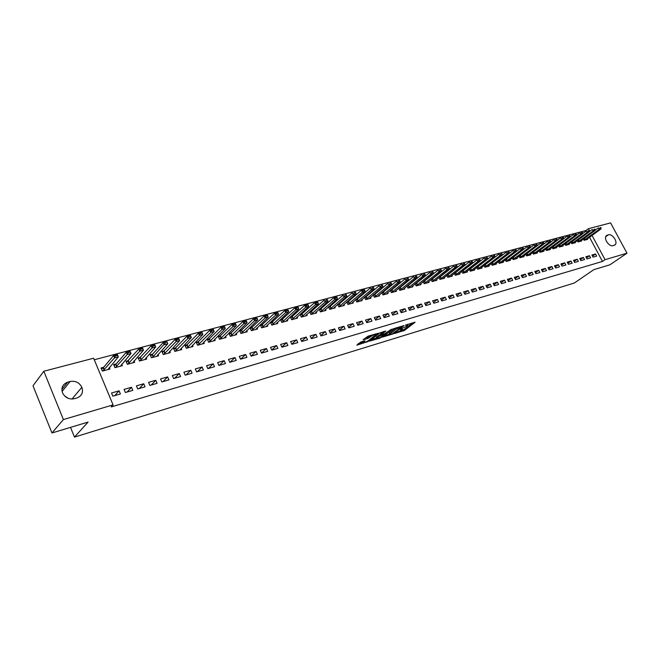 <?xml version="1.0" encoding="UTF-8"?>
<svg xmlns="http://www.w3.org/2000/svg" width="660" height="660" viewBox="0 0 660 660"><rect width="100%" height="100%" fill="white"/><g stroke="black" fill="none" stroke-linecap="round" stroke-linejoin="round"><path stroke-width="0.99" d="M394.614 333.49L404.547 330.388L415.099 322.195L405.298 325.174L407.764 325.165L406.378 326.337L399.919 329.356L402.394 329.332L401.89 329.818L394.614 333.49M360.748 342.028L356.821 345.188L368.115 341.467L378.452 333.217L368.074 336.146L363.049 339.784L367.752 338.547L370.879 336.468C373.684 334.736 375.317 334.158 375.763 334.736L368.668 340.453C365.887 342.161 364.27 342.738 363.817 342.177L365.013 340.741L360.748 342.028M113.075 404.893L63.393 419.562L43.824 371.25L93.621 358.215L113.075 404.893L111.202 406.923L602.473 261.442L605.047 259.677L592.02 235.397M586.212 231.074L585.923 230.53L588.431 228.698L610.582 222.898L627 253.201L609.873 264.817L593.851 269.643L574.332 283.008L74.473 437.102L88.069 422.087L51.95 432.977L63.393 419.562M627 253.201L605.047 259.677M382.354 337.136L393.484 333.754L403.978 325.545L392.626 329.06L382.354 337.136M379.549 338.266L369.427 341.171L379.772 332.921L385.778 331.015L381.298 334.612L384.458 333.836L391.471 329.249L380.927 337.573L379.549 338.266L379.335 337.813M70.521 427.375L74.473 437.102M132.817 390.373L131.513 387.263L124.08 389.4L125.392 392.518L132.817 390.373M116.234 363.891L113.644 364.584L114.947 367.678L122.389 365.656L121.745 364.13M157.088 383.344L155.776 380.292L148.582 382.363L149.886 385.432L157.088 383.344M140.737 357.291L138.188 357.976L139.483 361.012L146.693 359.057L146.075 357.613M180.593 376.538L179.289 373.543L172.318 375.548L173.621 378.56L180.593 376.538M164.472 350.897L161.964 351.574L163.251 354.56L170.239 352.663L169.653 351.301M203.379 369.947L202.084 366.993L195.319 368.94L196.614 371.902L203.379 369.947M187.481 344.71L185.014 345.37L186.293 348.307L193.075 346.467L192.505 345.172M225.472 363.553L224.185 360.649L217.627 362.53L218.914 365.45L225.472 363.553M209.797 338.695L207.364 339.355L208.642 342.235L215.209 340.453L214.665 339.215M246.906 357.34L245.627 354.494L239.258 356.317L240.545 359.188L246.906 357.34M231.446 332.871L229.045 333.514L230.315 336.352L236.692 334.62L236.164 333.44M267.712 351.318L266.434 348.513L260.254 350.287L261.533 353.108L267.712 351.318M252.45 327.212L250.09 327.847L251.361 330.643L257.548 328.96L257.037 327.83M287.909 345.477L286.646 342.713L280.64 344.438L281.911 347.209L287.909 345.477M272.861 321.717L270.534 322.344L271.788 325.091L277.802 323.466L277.307 322.385M307.535 339.793L306.273 337.07L300.44 338.745L301.711 341.476L307.535 339.793M292.677 316.379L290.384 316.998L291.637 319.704L297.487 318.12L297 317.08M326.609 334.274L325.355 331.592L319.688 333.217L320.941 335.915L326.609 334.274M311.941 311.198L309.68 311.8L310.926 314.474L316.61 312.931L316.14 311.933M345.147 328.903L343.901 326.263L338.39 327.847L339.644 330.495L345.147 328.903M330.668 306.149L328.515 306.735M328.457 306.784L329.678 309.375L335.206 307.882L334.752 306.916M363.19 323.68L361.944 321.082L356.582 322.625L357.827 325.231L363.19 323.68M348.884 301.249L346.945 301.768M346.739 301.95L347.919 304.425L353.298 302.965L352.852 302.041M380.737 318.607L379.5 316.041L374.286 317.542L375.515 320.108L380.737 318.607M366.613 296.472L364.881 296.942M369.163 298.658L382.858 286.737L380.218 287.438L365.689 299.607L370.903 298.188L370.474 297.297M365.673 299.607L364.534 297.239M397.815 313.657L396.586 311.132L391.512 312.592L392.741 315.125L397.815 313.657M383.864 291.827L382.322 292.248M381.843 292.652L382.948 294.921L388.039 293.535L387.618 292.677M414.447 308.847L413.226 306.355L408.276 307.774L409.497 310.274L414.447 308.847M400.669 287.306L399.308 287.669M403.021 289.468L416.988 277.695L414.488 278.355L399.762 290.342L404.728 289.006L404.316 288.173M399.77 290.351L398.706 288.173M430.642 304.153L429.429 301.702L424.611 303.08L425.824 305.547L430.642 304.153M417.029 282.901L415.841 283.222M415.123 283.816L416.155 285.904L420.981 284.592L420.585 283.784M446.424 299.582L445.219 297.165L440.525 298.51L441.738 300.943L446.424 299.582M432.977 278.611L431.954 278.883M431.12 279.56L432.118 281.572L436.829 280.294L436.433 279.51M461.81 295.135L460.614 292.743L456.035 294.063L457.24 296.455L461.81 295.135M448.519 274.42L447.653 274.651M446.704 275.41L447.678 277.349L452.265 276.103L451.885 275.344M476.809 290.788L475.621 288.436L471.157 289.715L472.354 292.083L476.809 290.788M463.666 270.344L462.957 270.534M461.909 271.367L462.85 273.232L467.329 272.011L466.95 271.276M491.444 286.555L490.256 284.229L485.909 285.483L487.088 287.818L491.444 286.555M478.451 266.359L477.881 266.516M476.734 267.415L477.642 269.214L482.014 268.026L481.651 267.308M505.717 282.422L504.537 280.129L500.288 281.35L501.468 283.651L505.717 282.422M492.871 262.482L492.434 262.597M491.197 263.554L492.079 265.295L496.345 264.132L495.99 263.439M519.643 278.388L518.471 276.127L514.33 277.315L515.501 279.592L519.643 278.388M508.736 260.774L523.331 249.505L521.243 250.058L520.393 248.416L505.312 259.792L506.17 261.467L510.329 260.337L509.982 259.661M533.239 274.453L532.084 272.217L528.033 273.38L529.196 275.624L533.239 274.453M519.09 256.113L519.923 257.73L523.99 256.633L523.644 255.973M546.521 270.608L545.366 268.405L541.414 269.536L542.569 271.755L546.521 270.608M532.538 252.516L533.354 254.084L537.322 253.011L536.984 252.367M559.49 266.854L558.343 264.676L554.482 265.782L555.629 267.976L559.49 266.854M545.68 249.01L546.472 250.528L550.349 249.472L550.019 248.845M572.162 263.191L571.024 261.038L567.245 262.119L568.392 264.28L572.162 263.191M558.517 245.578L559.292 247.046L563.079 246.015L562.757 245.404M584.545 259.603L583.407 257.474L579.719 258.538L580.858 260.667L584.545 259.603M571.057 242.22L571.816 243.647L575.52 242.641L575.198 242.038M596.648 256.096L595.526 254.001L591.921 255.032L593.043 257.144L596.648 256.096M583.324 238.936L584.059 240.322L587.68 239.341L587.367 238.755M602.473 261.442L589.504 237.221M585.923 230.53L94.264 359.766M577.228 240.57L577.97 241.972L581.633 240.983L581.32 240.388M590.626 257.846L589.504 255.725L585.857 256.773L586.987 258.893L590.626 257.846M564.82 243.886L565.587 245.338L569.332 244.324L569.011 243.713M578.383 261.385L577.253 259.248L573.523 260.32L574.662 262.465L578.383 261.385M552.131 247.285L552.923 248.779L556.751 247.739L556.421 247.112M565.859 265.015L564.721 262.845L560.901 263.942L562.048 266.12L565.859 265.015M539.146 250.75L539.954 252.293L543.873 251.229L543.543 250.594M553.039 268.719L551.892 266.533L547.981 267.655L549.136 269.849L553.039 268.719M525.855 254.306L526.68 255.898L530.698 254.809L530.351 254.158M539.921 272.522L538.758 270.303L534.765 271.45L535.92 273.677L539.921 272.522M512.242 257.945L513.092 259.586L517.201 258.472L516.854 257.804M526.482 276.408L525.319 274.164L521.218 275.335L522.39 277.596L526.482 276.408M498.292 261.665L499.166 263.365L503.382 262.226L503.027 261.533M512.721 280.393L511.549 278.116L507.35 279.32L508.53 281.605L512.721 280.393M485.702 264.412L485.207 264.545M484.011 265.477L484.91 267.242L489.225 266.071L488.862 265.361M498.622 284.476L497.442 282.166L493.144 283.404L494.323 285.722L498.622 284.476M471.108 268.339L470.464 268.513M469.367 269.379L470.291 271.21L474.713 270.006L474.342 269.28M484.168 288.659L482.988 286.316L478.574 287.587L479.762 289.938L484.168 288.659M456.142 272.374L455.359 272.58M454.352 273.372L455.309 275.278L459.847 274.04L459.467 273.298M469.359 292.949L468.163 290.573L463.642 291.877L464.838 294.253L469.359 292.949M440.797 276.499L439.857 276.754M442.934 278.635L457.174 267.036L454.839 267.655L439.931 279.419L444.592 278.182L444.213 277.414M439.948 279.444L438.966 277.472M454.171 297.346L452.966 294.938L448.33 296.274L449.534 298.683L454.171 297.346M425.056 280.739L423.951 281.036M427.276 282.884L441.416 271.219L439.015 271.854L424.174 283.701L428.959 282.43L428.563 281.63M424.182 283.726L423.167 281.671M438.587 301.859L437.374 299.417L432.622 300.787L433.834 303.229L438.587 301.859M408.903 285.087L407.632 285.433M406.964 285.978L408.012 288.115L412.904 286.786L412.5 285.962M422.598 306.488L421.377 304.012L416.501 305.415L417.714 307.898L422.598 306.488M392.32 289.55L390.868 289.946M394.721 291.72L408.623 279.906L406.098 280.574L391.405 292.611L396.437 291.258L396.025 290.408M391.413 292.619L390.332 290.4M406.18 311.239L404.959 308.731L399.952 310.167L401.173 312.683L406.18 311.239M375.301 294.137L373.659 294.575M377.8 296.315L391.561 284.427L388.963 285.12L374.368 297.248L379.525 295.845L379.104 294.971M374.368 297.248L373.246 294.929M389.334 316.115L388.105 313.574L382.957 315.051L384.186 317.6L389.334 316.115M357.811 298.848L355.971 299.343M355.699 299.582L356.854 302L362.159 300.564L361.721 299.656M372.017 321.123L370.78 318.549L365.491 320.067L366.737 322.658L372.017 321.123M339.842 303.683L337.796 304.235M337.664 304.351L338.869 306.884L344.314 305.407L343.868 304.466M354.23 326.271L352.984 323.656L347.548 325.215L348.802 327.847L354.23 326.271M321.37 308.657L319.126 309.26L320.372 311.908L325.974 310.39L325.512 309.408M335.948 331.567L334.694 328.911L329.101 330.512L330.355 333.185L335.948 331.567M302.379 313.772L300.102 314.383L301.348 317.072L307.114 315.505L306.636 314.49M317.138 337.012L315.884 334.315L310.134 335.965L311.396 338.679L317.138 337.012M282.843 319.027L280.533 319.654L281.787 322.385L287.71 320.768L287.224 319.712M297.792 342.614L296.53 339.875L290.614 341.566L291.885 344.322L297.792 342.614M262.729 324.448L260.387 325.075L261.649 327.847L267.754 326.188L267.25 325.091M277.885 348.373L276.614 345.592L270.526 347.341L271.796 350.138L277.885 348.373M242.022 330.016L239.646 330.66L240.916 333.473L247.203 331.774L246.683 330.619M257.384 354.313L256.105 351.483L249.835 353.281L251.113 356.128L257.384 354.313M220.704 335.758L218.287 336.41L219.557 339.273L226.034 337.516L225.497 336.311M236.272 360.426L234.985 357.547L228.525 359.403L229.812 362.29L236.272 360.426M198.726 341.682L196.276 342.342L197.554 345.246L204.229 343.439L203.668 342.169M214.508 366.721L213.213 363.8L206.555 365.714L207.85 368.651L214.508 366.721M176.071 347.779L173.58 348.447L174.867 351.409L181.748 349.536L181.162 348.208M192.076 373.213L190.773 370.243L183.909 372.215L185.204 375.202L192.076 373.213M152.699 354.073L150.175 354.75L151.462 357.761L158.557 355.831L157.954 354.436M168.935 379.912L167.632 376.893L160.545 378.931L161.849 381.967L168.935 379.912M128.584 360.566L126.019 361.259L127.314 364.32L134.64 362.332L134.005 360.847M145.051 386.826L143.74 383.749L136.43 385.852L137.734 388.946L145.051 386.826M103.686 367.265L101.071 367.975L102.374 371.085L109.939 369.031L109.279 367.463M120.392 393.971L119.081 390.835L111.523 393.005L112.835 396.157L120.392 393.971M74.448 398.681C69.424 399.655 65.538 397.914 62.799 393.459C60.794 388.03 62.428 384.268 67.691 382.165L70.092 381.513C75.372 380.605 79.291 382.528 81.865 387.28C83.498 392.428 81.823 396.008 76.84 398.005L74.448 398.681M51.95 432.977L33 385.786L43.824 371.25M608.413 234.811C612.298 233.45 618.139 241.997 615.186 244.728L613.074 245.668C609.221 247.087 603.339 238.565 606.235 235.793L608.413 234.811L605.698 236.742M589.809 231.272L588.431 228.698M64.622 395.975L68.26 398.335M595.526 254.001L592.498 256.113M589.504 255.725L586.443 257.878M583.407 257.474L580.321 259.652M577.253 259.248L574.126 261.459M571.024 261.038L567.856 263.282M564.721 262.845L561.52 265.122M558.343 264.676L555.11 266.986M551.892 266.533L548.625 268.876M545.366 268.405L542.066 270.79M538.758 270.303L535.425 272.72M532.084 272.217L528.701 274.675M525.319 274.164L521.903 276.655M518.471 276.127L515.023 278.66M511.549 278.116L508.06 280.698M504.537 280.129L501.006 282.752M497.442 282.166L493.87 284.831M490.256 284.229L486.643 286.935M482.988 286.316L479.333 289.072M475.621 288.436L471.925 291.233M468.163 290.573L464.425 293.428M460.614 292.743L456.827 295.647M452.966 294.938L449.138 297.891M445.219 297.165L441.35 300.168M437.374 299.417L433.455 302.478M429.429 301.702L425.469 304.813M421.377 304.012L417.367 307.18M413.226 306.355L409.167 309.581M404.959 308.731L400.851 312.015M396.586 311.132L392.428 314.49M388.105 313.574L383.889 316.99M379.5 316.041L375.235 319.522M370.78 318.549L366.465 322.096M361.944 321.082L357.58 324.712M352.984 323.656L348.562 327.36M343.901 326.263L339.43 330.041M334.694 328.911L330.165 332.764M325.355 331.592L320.768 335.536M315.884 334.315L311.239 338.341M306.273 337.07L301.57 341.187M296.53 339.875L291.769 344.075M286.646 342.713L281.82 347.012M276.614 345.592L271.73 349.99M266.434 348.513L261.492 353.017M256.105 351.483L251.097 356.095M245.627 354.494L240.611 359.164M234.985 357.547L230.018 362.233M224.185 360.649L219.268 365.343M213.213 363.8L208.354 368.503M202.084 366.993L197.282 371.712M190.773 370.243L186.029 374.962M179.289 373.543L174.611 378.271M167.632 376.893L163.004 381.628M155.776 380.292L151.222 385.044M143.74 383.749L139.252 388.509M131.513 387.263L127.091 392.024M119.081 390.835L114.733 395.604M400.744 330.693L404.077 329.414L412.665 322.765M384.128 335.742L389.532 334.1M392.032 334.084L402.163 326.428L396.28 328.969L389.614 334.274L392.032 334.084M396.148 327.723L396.28 328.969M389.317 333.655L389.631 332.822L395.802 327.971M376.654 338.011L371.332 339.628M383.386 331.551L380.878 333.737M377.157 337.862L376.761 338.242C377.207 338.786 378.799 338.217 381.546 336.534L383.658 334.471L379.516 335.998L377.157 337.862L376.678 336.872L376.439 337.565M376.678 336.872L381.051 334.117M364.939 338.242L368.676 336.831L370.392 335.453L370.879 336.468M375.507 334.199L376.068 333.745M358.281 343.588L363.701 341.946M586.171 239.745L601.012 228.913L599.206 229.391L584.017 240.248M600.154 228.03L601.062 227.791L600.022 227.774L599.206 229.391L598.381 227.865L594.957 230.348M600.022 227.774L600.93 227.535M601.012 228.913L601.062 227.791M580.123 241.395L594.949 230.522L593.117 231.008L577.937 241.898M594.074 229.63L594.99 229.391L593.934 229.375L593.117 231.008L592.292 229.474L588.819 231.998M593.934 229.375L594.85 229.136M594.949 230.522L594.99 229.391M574.002 243.053L588.811 232.147L586.955 232.642L571.783 243.573M587.92 231.256L588.844 231.016L587.779 231L586.955 232.642L586.13 231.091L582.607 233.665M587.779 231L588.712 230.752M588.811 232.147L588.844 231.016M567.806 244.736L582.607 233.788L580.726 234.292L565.554 245.264M581.691 232.906L582.631 232.658L581.559 232.642L580.726 234.292L579.901 232.733L576.328 235.356M581.559 232.642L582.491 232.394M582.607 233.788L582.631 232.658M561.544 246.436L576.328 235.455L574.431 235.958L559.251 246.98M575.396 234.564L576.345 234.316L575.256 234.308L574.431 235.958L573.598 234.399L569.976 237.064M575.256 234.308L576.205 234.052M576.328 235.455L576.345 234.316M555.208 248.152L569.976 237.138L568.054 237.649L552.882 248.713M569.027 236.247L569.984 235.991L568.887 235.983L568.054 237.649L567.22 236.074L563.549 238.788M568.887 235.983L569.844 235.727M569.976 237.138L569.984 235.991M548.798 249.892L563.549 238.846L561.602 239.357L546.439 250.462M562.576 237.946L563.549 237.691L562.435 237.683L561.602 239.357L560.761 237.773L557.04 240.545M562.435 237.683L563.409 237.427M563.549 238.846L563.549 237.691M542.322 251.658L557.04 240.57L555.077 241.09L539.921 252.236M556.058 239.671L557.04 239.415L555.918 239.407L555.077 241.09L554.235 239.498L540.251 249.934M555.918 239.407L556.9 239.143M557.04 240.57L557.04 239.415M535.763 253.432L550.457 242.311L548.468 242.839L533.321 254.026M549.458 241.411L550.448 241.148L549.318 241.148L548.468 242.839L547.627 241.238L533.362 251.897M549.318 241.148L550.308 240.883M550.457 242.311L550.448 241.148M529.122 255.238L543.799 244.076L541.786 244.612L526.647 255.841M542.776 243.177L543.782 242.913L542.635 242.905L541.786 244.612L540.944 242.995L526.465 253.844M542.635 242.905L543.642 242.641M543.799 244.076L543.782 242.913M522.407 257.062L537.058 245.866L535.021 246.403L519.898 257.672M536.011 244.959L537.034 244.695L535.87 244.695L535.021 246.403L534.171 244.777L519.494 255.799M535.87 244.695L536.893 244.423M537.058 245.866L537.034 244.695M515.617 258.901L530.236 247.673L528.173 248.218L513.059 259.537M529.171 246.766L530.203 246.493L529.031 246.493L528.173 248.218L527.323 246.584L512.44 257.788M529.031 246.493L530.062 246.221M530.236 247.673L530.203 246.493M522.241 248.597L523.289 248.325L522.101 248.325L521.243 250.058L506.146 261.418M522.101 248.325L523.149 248.044M523.331 249.505L523.289 248.325M501.781 262.655L516.343 251.353L514.231 251.914L499.141 263.315M515.229 250.445L516.293 250.173L515.089 250.173L514.231 251.914L513.373 250.264L498.308 261.682M515.089 250.173L516.145 249.892M516.343 251.353L516.293 250.173M494.736 264.569L509.264 253.234L507.127 253.795L492.055 265.246M508.134 252.326L509.207 252.037L507.994 252.046L507.127 253.795L506.269 252.136L491.221 263.604M507.994 252.046L509.058 251.765M509.264 253.234L509.207 252.037M487.608 266.508L502.103 255.131L499.933 255.709L484.885 267.193M500.948 254.224L502.029 253.935L500.8 253.943L499.933 255.709L499.076 254.026L484.044 265.543M500.8 253.943L501.889 253.654M502.103 255.131L502.029 253.935M480.389 268.463L494.843 257.053L492.657 257.631L477.626 269.164M493.672 256.146L494.769 255.849L493.523 255.857L492.657 257.631L491.791 255.948L476.776 267.506M493.523 255.857L494.62 255.568M494.843 257.053L494.769 255.849M473.08 270.451L487.501 259L485.281 259.586L470.275 271.169M486.296 258.085L487.41 257.796L486.156 257.804L485.281 259.586L484.415 257.887L469.425 269.495M486.156 257.804L487.27 257.507M487.501 259L487.41 257.796M465.688 272.456L480.067 260.972L477.815 261.566L462.825 273.19M478.838 260.057L479.96 259.76L478.69 259.776L477.815 261.566L476.941 259.858L461.975 271.507M478.69 259.776L479.82 259.479M480.067 260.972L479.96 259.76M458.197 274.494L472.527 262.969L470.25 263.571L455.293 275.236M471.281 262.053L472.42 261.756L471.133 261.764L470.25 263.571L469.376 261.847L454.443 273.545M471.133 261.764L472.271 261.467M472.527 262.969L472.42 261.756M450.615 276.548L464.904 264.99L462.594 265.601L447.661 277.315M463.625 264.074L464.78 263.769L463.477 263.786L462.594 265.601L461.719 263.868L446.803 275.608M463.477 263.786L464.632 263.48M464.904 264.99L464.78 263.769M455.87 266.12L457.042 265.815L455.722 265.832L454.839 267.655L453.956 265.914L439.073 277.695M455.722 265.832L456.893 265.518M457.174 267.036L457.042 265.815M435.154 280.748L449.344 269.115L446.977 269.742L432.102 281.548M448.016 268.191L449.204 267.886L447.868 267.902L446.977 269.742L446.094 267.985L431.244 279.815M447.868 267.902L449.056 267.589M449.344 269.115L449.204 267.886M440.055 270.295L441.26 269.981L439.906 269.998L439.015 271.854L438.133 270.08L423.308 281.96M439.906 269.998L441.111 269.684M441.416 271.219L441.26 269.981M419.298 285.054L433.381 273.347L430.947 273.991L416.138 285.887M431.995 272.423L433.207 272.101L431.846 272.126L430.947 273.991L430.064 272.209L415.28 284.13M431.846 272.126L433.059 271.804M433.381 273.347L433.207 272.101M411.213 287.248L425.238 275.5L422.771 276.161L408.004 288.098M423.827 274.585L425.056 274.255L423.679 274.279L422.771 276.161L421.88 274.362L407.137 286.333M423.679 274.279L424.908 273.958M425.238 275.5L425.056 274.255M415.544 276.771L416.79 276.441L415.396 276.466L414.488 278.355L413.597 276.54L398.887 288.56M415.396 276.466L416.641 276.136M416.988 277.695L416.79 276.441M407.154 278.982L408.416 278.652L407.005 278.677L406.098 280.574L405.199 278.759L390.538 290.821M407.005 278.677L408.268 278.347M408.623 279.906L408.416 278.652M386.314 294.005L400.15 282.15L397.584 282.835L382.94 294.913M398.648 281.226L399.935 280.888L398.5 280.921L397.584 282.835L396.685 280.995L382.066 293.106M398.5 280.921L399.787 280.582M400.15 282.15L399.935 280.888M390.027 283.503L391.33 283.156L389.878 283.198L388.963 285.12L388.063 283.272L373.486 295.433M389.878 283.198L391.182 282.851M391.561 284.427L391.33 283.156M381.29 285.813L382.61 285.466L381.142 285.5L380.218 287.438L379.318 285.574L364.79 297.784M381.142 285.5L382.462 285.153M382.858 286.737L382.61 285.466M360.409 301.034L374.03 289.08L371.357 289.789L356.887 301.991M372.43 288.148L373.766 287.793L372.281 287.834L371.357 289.789L370.45 287.909L355.979 300.168M372.281 287.834L373.618 287.488M374.03 289.08L373.766 287.793M351.541 303.443L365.079 291.448L362.365 292.165L347.968 304.417M363.445 290.524L364.807 290.161L363.297 290.21L362.365 292.165L361.457 290.276L347.045 302.585M363.297 290.21L361.457 290.276L364.65 289.847M365.079 291.448L364.807 290.161M342.548 305.885L356.004 293.857L353.257 294.583L338.926 306.867M354.337 292.924L355.715 292.561L354.189 292.611L353.257 294.583L352.341 292.677L337.986 305.036M354.189 292.611L355.558 292.248M356.004 293.857L355.715 292.561M333.432 308.36L346.797 296.299L344.008 297.033L329.761 309.358M345.097 295.366L346.492 294.995L344.949 295.045L344.008 297.033L343.101 295.111L328.804 307.519M344.949 295.045L346.343 294.682M346.797 296.299L346.492 294.995M324.192 310.868L337.466 298.765L334.637 299.516L320.471 311.883M335.734 297.841L337.144 297.462L335.577 297.52L334.637 299.516L333.721 297.586L319.489 310.035M335.577 297.52L333.721 297.586L336.996 297.14M337.466 298.765L337.144 297.462M314.812 313.417L327.995 301.282L325.132 302.041L311.041 314.44M326.23 300.349L327.665 299.97L326.073 300.019L325.132 302.041L324.209 300.085L310.051 312.592M326.073 300.019L327.508 299.648M327.995 301.282L327.665 299.97M305.308 315.991L318.392 303.823L315.488 304.598L301.488 317.031M316.585 302.89L318.046 302.511L316.437 302.569L315.488 304.598L314.564 302.626L300.473 315.183M316.437 302.569L314.564 302.626L317.889 302.181M318.392 303.823L318.046 302.511M295.672 318.615L308.649 306.405L305.704 307.189L291.794 319.663M306.809 305.473L308.286 305.085L306.652 305.143L305.704 307.189L304.78 305.209L290.763 317.807M306.652 305.143L304.78 305.209L307.725 304.433L308.129 304.755M308.649 306.405L308.286 305.085M285.896 321.263L298.765 309.028L295.771 309.82L281.96 322.336M296.885 308.096L298.378 307.7L296.728 307.766L295.771 309.82L294.847 307.824L280.912 320.471M296.728 307.766L294.847 307.824L297.841 307.032L298.229 307.37M298.765 309.028L298.378 307.7M275.971 323.961L288.733 311.685L285.697 312.493L271.978 325.042M286.811 310.753L288.329 310.357L286.654 310.423L285.697 312.493L284.765 310.48L270.913 323.177M286.654 310.423L284.765 310.48L288.181 310.018M288.733 311.685L288.329 310.357M265.914 326.692L278.553 314.383L275.476 315.2L261.863 327.789M276.589 313.45L278.132 313.046L276.433 313.112L275.476 315.2L274.543 313.17L260.774 325.924M276.433 313.112L274.543 313.17L277.629 312.361L277.976 312.708M278.553 314.383L278.132 313.046M255.7 329.464L268.224 317.122L265.097 317.947L251.592 330.577M266.219 316.189L267.787 315.777L266.062 315.851L265.097 317.947L264.165 315.909L250.486 328.705M266.062 315.851L264.165 315.909L267.292 315.084L267.63 315.439M268.224 317.122L267.787 315.777M245.338 332.277L257.738 319.902L254.562 320.743L241.172 333.407M255.692 318.97L257.276 318.549L255.535 318.632L254.562 320.743L253.63 318.681L240.042 331.534M255.535 318.632L253.63 318.681L257.12 318.211M257.738 319.902L257.276 318.549M234.828 335.132L247.096 322.724L243.87 323.573L230.587 336.278M245 321.791L246.617 321.37L244.843 321.445L243.87 323.573L242.929 321.502L229.449 334.405M244.843 321.445L242.929 321.502L246.155 320.653L246.46 321.024M247.096 322.724L246.617 321.37M224.152 338.027L236.288 325.586L233.013 326.452L219.854 339.19M234.143 324.662L235.785 324.225L233.986 324.308L233.013 326.452L232.072 324.357L218.691 337.318M233.986 324.308L232.072 324.357L235.348 323.499L235.628 323.878M236.288 325.586L235.785 324.225M213.32 340.964L225.308 328.498L221.983 329.381L208.956 342.152M223.129 327.566L224.788 327.129L222.964 327.22L221.983 329.381L221.042 327.269L207.768 340.271M222.964 327.22L221.042 327.269L224.367 326.387L224.631 326.774M225.308 328.498L224.788 327.129M202.323 343.951L214.17 331.452L210.787 332.343L197.893 345.155M211.934 330.52L213.625 330.074L211.777 330.165L210.787 332.343L209.847 330.214L196.688 343.274M211.777 330.165L209.847 330.214L213.221 329.323L213.469 329.719M214.17 331.452L213.625 330.074M191.161 346.987L202.851 334.447L199.419 335.362L186.664 348.208M200.566 333.523L202.282 333.069L200.409 333.168L199.419 335.362L198.47 333.209L185.427 346.318M200.409 333.168L198.47 333.209L201.902 332.31L202.125 332.714M202.851 334.447L202.282 333.069M179.825 350.064L191.35 337.499L187.869 338.423L175.255 351.301M189.016 336.575L190.765 336.113L188.859 336.212L187.869 338.423L186.912 336.253L174.001 349.421M188.859 336.212L186.912 336.253L190.402 335.338L190.6 335.75M191.35 337.499L190.765 336.113M177.284 339.669L179.058 339.199L177.127 339.306L176.129 341.534L175.18 339.347L178.72 338.415L179.668 340.593L176.129 341.534L163.672 354.445M177.127 339.306L175.18 339.347L162.393 352.564M168.308 353.191L179.668 340.593L179.058 339.199M178.901 338.836L178.72 338.415M150.595 355.748L152.179 354.593L153.112 356.755L151.907 357.637M165.206 342.449L167.005 341.971L163.251 342.49L166.848 341.542L167.805 343.736L164.208 344.693L163.251 342.49L152.179 354.593M165.371 342.82L153.112 356.755M156.618 356.359L167.805 343.736L167.17 342.342M167.005 341.971L166.848 341.542M153.252 346.013L155.083 345.535L153.095 345.642L152.089 347.902L151.132 345.683L154.786 344.718L155.743 346.937L152.089 347.902L139.953 360.888M153.095 345.642L151.132 345.683L138.625 358.999M144.738 359.584L155.743 346.937L155.083 345.535M154.927 345.163L154.786 344.718M140.943 349.264L142.807 348.777L140.786 348.892L139.771 351.17L138.814 348.925L142.535 347.944L143.492 350.179L139.771 351.17L127.809 364.18M140.786 348.892L138.814 348.925L126.456 362.299M132.668 362.86L143.492 350.179L142.807 348.777M142.642 348.397L142.535 347.944M128.436 352.572L130.325 352.069L128.271 352.192L127.256 354.486L126.299 352.225L130.078 351.227L131.035 353.488L127.256 354.486L115.467 367.529M128.271 352.192L126.299 352.225L115.937 364.237L114.089 365.648M120.409 366.193L131.035 353.488L130.325 352.069M130.16 351.689L130.078 351.227M115.714 355.93L117.637 355.418L115.549 355.542L114.535 357.86L113.569 355.575L117.414 354.56L118.371 356.837L114.535 357.86L102.935 370.936M115.549 355.542L113.569 355.575L103.389 367.62L101.525 369.055M107.951 369.575L118.371 356.837L117.637 355.418M117.472 355.039L117.414 354.56M404.077 329.414L404.547 330.388M402.724 330.099L403.186 331.064M389.631 332.822L390.101 333.803M380.968 333.473L381.447 334.471M380.696 337.095L380.927 337.573M380.424 334.307L380.902 335.305M379.038 335L379.516 335.998M363.85 341.096L364.188 341.814M368.676 336.831L369.163 337.846M367.265 337.54L367.752 338.547M367.884 340.989L368.115 341.467M366.506 341.715L366.729 342.169M607.365 235.1L606.045 236.041M67.691 382.165L61.858 389.433M70.092 381.513L62.073 391.454M584.183 238.318L584.925 239.696M584.397 238.161L585.139 239.547M578.094 239.935L578.845 241.337M578.308 239.778L579.059 241.197M571.939 241.576L572.698 243.004M572.154 241.42L572.913 242.863M565.711 243.243L566.478 244.695M565.925 243.086L566.701 244.547M559.408 244.918L560.191 246.394M559.622 244.761L560.406 246.246M553.03 246.617L553.831 248.119M553.245 246.46L554.045 247.97M546.587 248.333L547.396 249.868M546.802 248.176L547.61 249.719M540.062 250.066L540.878 251.633M540.276 249.909L541.101 251.485M533.47 251.831L534.295 253.415M533.692 251.683L534.517 253.267M526.804 253.63L527.629 255.222M527.018 253.481L527.851 255.073M520.055 255.453L520.889 257.053M520.278 255.296L521.103 256.905M513.224 257.293L514.058 258.901M513.447 257.136L514.28 258.753M506.319 259.149L507.152 260.774M506.542 259L507.375 260.626M499.323 261.038L500.164 262.672M499.546 260.882L500.387 262.515M492.244 262.944L493.086 264.586M492.467 262.787L493.309 264.437M485.084 264.875L485.925 266.533M485.306 264.718L486.148 266.376M477.832 266.83L478.673 268.496M478.046 266.673L478.896 268.339M470.489 268.81L471.331 270.484M470.704 268.653L471.553 270.328M463.048 270.814L463.906 272.498M463.27 270.658L464.12 272.341M455.524 272.844L456.373 274.543M455.746 272.687L456.596 274.387M447.901 274.898L448.759 276.606M448.123 274.741L448.973 276.449M440.179 276.977L441.037 278.701M440.401 276.82L441.26 278.545M432.358 279.081L433.224 280.822M432.581 278.924L433.447 280.657M424.446 281.218L425.304 282.967M424.66 281.061L425.527 282.802M416.419 283.379L417.285 285.137M416.641 283.222L417.508 284.98M408.292 285.574L409.159 287.339M408.515 285.409L409.382 287.183M400.059 287.793L400.933 289.575M400.282 287.628L401.148 289.41M391.718 290.037L392.593 291.835M391.933 289.88L392.807 291.671M383.262 292.314L384.136 294.121M383.485 292.157L384.359 293.964M374.698 294.624L375.573 296.447M374.913 294.459L375.796 296.282M366.011 296.967L366.894 298.798M366.234 296.802L367.117 298.634M357.217 299.335L358.099 301.183M357.431 299.17L358.314 301.018M348.298 301.744L349.181 303.6M348.513 301.579L349.396 303.435M339.248 304.177L340.139 306.05M339.471 304.012L340.362 305.885M330.082 306.644L330.974 308.534M330.297 306.479L331.188 308.368M320.785 309.152L321.684 311.058M320.999 308.987L321.899 310.893M311.363 311.693L312.254 313.615M311.578 311.528L312.469 313.442M301.801 314.267L302.701 316.206M302.016 314.102L302.915 316.033M292.099 316.882L293.007 318.829M292.314 316.717L293.221 318.664M282.265 319.531L283.173 321.494M282.48 319.366L283.387 321.329M272.291 322.22L273.19 324.2M272.498 322.055L273.405 324.035M262.168 324.951L263.076 326.947M262.375 324.786L263.282 326.774M251.889 327.723L252.805 329.728M252.103 327.55L253.019 329.563M241.469 330.528L242.385 332.558M241.684 330.363L242.591 332.384M230.893 333.382L231.809 335.42M231.099 333.209L232.015 335.255M220.151 336.278L221.067 338.332M220.358 336.105L221.282 338.159M209.253 339.215L210.169 341.286M209.459 339.042L210.383 341.113M198.19 342.193L199.105 344.289M198.396 342.02L199.312 344.116M186.953 345.221L187.869 347.333M187.16 345.048L188.075 347.16M175.543 348.298L176.468 350.427M175.742 348.125L176.674 350.254M163.952 351.417L164.876 353.57M164.158 351.244L165.082 353.389M152.386 354.42L153.318 356.582M140.225 357.819L141.157 359.997M140.423 357.637L141.356 359.824M128.081 361.086L129.013 363.289M128.279 360.913L129.212 363.115M115.739 364.419L116.671 366.638M115.937 364.237L116.869 366.457M103.191 367.793L104.131 370.037M103.389 367.62L104.329 369.856M402.006 328.531L402.221 328.977M407.368 324.349L407.591 324.794M389.136 333.292L389.614 334.274M380.82 333.613L381.298 334.612M376.282 337.252L376.761 338.242M363.371 341.236L363.817 342.177M375.391 333.952L375.606 334.397M615.186 244.728L614.394 245.281M81.865 387.28L72.031 399.028"/></g></svg>
